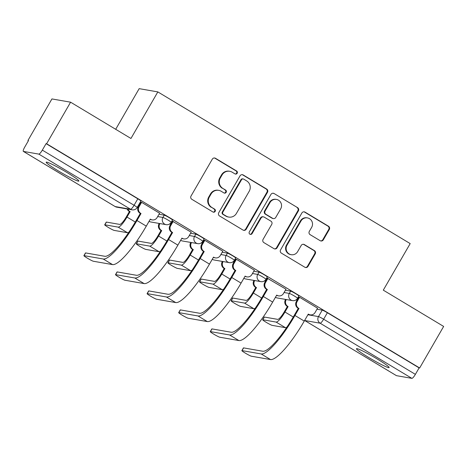 <?xml version="1.0" encoding="UTF-8"?>
<svg xmlns="http://www.w3.org/2000/svg" width="467" height="467" viewBox="0 0 467 467"><rect width="100%" height="100%" fill="white"/><g stroke="black" fill="none" stroke-linecap="round" stroke-linejoin="round"><path stroke-width="0.7" d="M237.172 173.269A1.664 1.617 99.9 0 0 236.611 170.998L215.491 158.301A2.376 2.312 99.9 0 0 212.316 159.154L191.021 196.047A2.376 2.312 99.9 0 0 191.82 199.292L212.946 211.989A1.664 1.617 99.9 0 0 215.164 211.393A1.664 1.617 99.9 0 0 214.604 209.117L211.866 207.476A7.6 7.396 99.9 0 1 209.292 197.092L211.066 194.021A7.6 7.396 99.9 0 1 221.218 191.283L223.95 192.929A1.664 1.617 99.9 0 0 226.168 192.328A1.664 1.617 99.9 0 0 225.608 190.057L222.87 188.417A7.6 7.396 99.9 0 1 220.296 178.032L222.07 174.962A7.6 7.396 99.9 0 1 232.222 172.224L234.954 173.87A1.664 1.617 99.9 0 0 237.172 173.269M235.228 173.998A1.664 1.617 99.9 0 0 236.068 170.904L214.943 158.208A2.376 2.312 99.9 0 0 214.441 157.98M213.221 212.117A1.664 1.617 99.9 0 0 214.055 209.023L211.866 207.476M224.224 193.058A1.664 1.617 99.9 0 0 225.059 189.964L222.87 188.417M66.763 172.376A18.867 1.518 -150 0 0 46.18 162.201A18.867 1.518 -150 0 0 58.276 170.893A18.867 1.518 -150 0 0 78.859 181.068A18.867 1.518 -150 0 0 66.763 172.376M377.032 358.878A18.867 1.518 -150 0 0 356.449 348.703A18.867 1.518 -150 0 0 368.545 357.395A18.867 1.518 -150 0 0 389.128 367.57A18.867 1.518 -150 0 0 377.032 358.878M320.158 240.686A2.376 2.312 99.9 0 0 323.333 239.828L329.305 229.478A2.376 2.312 99.9 0 0 328.499 226.232L305.044 212.135A2.376 2.312 99.9 0 0 301.875 212.987L280.574 249.88A2.376 2.312 99.9 0 0 281.379 253.126L304.834 267.223A2.376 2.312 99.9 0 0 308.004 266.371L315.225 253.867A2.376 2.312 99.9 0 0 314.419 250.621L304.379 244.591A2.376 2.312 99.9 0 0 301.209 245.444L297.631 251.643A6.351 6.182 99.9 0 1 291.221 254.702A6.351 6.182 99.9 0 1 286.995 245.251L301.017 220.961A6.351 6.182 99.9 0 1 307.426 217.902A6.351 6.182 99.9 0 1 311.652 227.359L309.317 231.404A2.376 2.312 99.9 0 0 310.123 234.65L320.158 240.686M38.831 154.104L23.432 151.419A4.839 1.033 -59 0 1 23.35 151.39A4.839 1.033 -59 0 1 24.757 147.052L28.493 140.579L27.95 140.485L51.936 98.934L70.599 102.191L130.953 138.471L157.834 91.906L410.184 243.593L383.296 290.159L443.65 326.433L419.658 367.984L46.612 143.743L46.064 143.649L42.328 150.123L134.076 205.27A4.839 0.391 30 0 1 137.175 207.5L140.911 201.026A4.839 0.391 30 0 0 137.812 198.796L134.076 205.27A4.839 1.033 -59 0 1 130.573 209.257L38.831 154.104A4.839 1.033 -59 0 0 42.328 150.123M70.599 102.191L46.612 143.743M267.48 192.316A2.376 2.312 99.9 0 0 266.68 189.071L243.219 174.973A2.376 2.312 99.9 0 0 240.05 175.825L218.749 212.718A2.376 2.312 99.9 0 0 219.554 215.964L243.009 230.062A2.376 2.312 99.9 0 0 246.185 229.209L267.48 192.316L266.937 192.223A2.376 2.312 99.9 0 0 266.132 188.977L242.677 174.874A2.376 2.312 99.9 0 0 242.169 174.652M274.135 193.554L297.59 207.652A2.376 2.312 99.9 0 1 298.395 210.897L277.094 247.79A2.376 2.312 99.9 0 1 273.925 248.642L263.884 242.612A2.376 2.312 99.9 0 1 263.079 239.367L271.718 224.405A2.376 2.312 99.9 0 0 270.913 221.16L264.252 217.155A2.376 2.312 99.9 0 0 261.082 218.013L252.092 233.588A1.664 1.617 99.9 0 1 250.411 234.387A1.664 1.617 99.9 0 1 249.308 231.912L270.959 194.406A2.376 2.312 99.9 0 1 274.135 193.554L297.59 207.652M316.982 309.201L322.236 310.117L318.494 316.591A4.839 0.391 30 0 1 323.637 319.218L415.379 374.365A4.839 1.033 121 0 1 411.876 378.352L396.483 375.666A4.839 1.033 121 0 1 396.401 375.631A4.839 1.033 121 0 1 396.337 375.579M27.95 140.485L28.394 140.754M115.699 129.301L139.172 88.648L157.834 91.906M419.658 367.984L419.115 367.891L415.379 374.365M159.603 213.226L141.554 202.299L140.882 202.246M191.196 232.216L172.481 221.235M222.794 251.211L204.744 240.283L204.073 240.231M254.387 270.2L236.337 259.273L235.666 259.22M285.979 289.19L267.258 278.209M317.572 308.185L299.522 297.257L298.851 297.205M285.39 290.211L290.637 291.128L289.312 293.428A4.839 0.391 30 0 1 294.012 295.786A4.839 0.391 30 0 1 297.555 298.279L298.88 295.985A4.839 0.391 -150 0 0 295.337 293.492A4.839 0.391 -150 0 0 290.637 291.128M253.797 271.222L259.045 272.138L257.72 274.433A4.839 0.391 30 0 1 262.413 276.797A4.839 0.391 30 0 1 265.962 279.289L267.287 276.989A4.839 0.391 -150 0 0 263.744 274.497A4.839 0.391 -150 0 0 259.045 272.138M222.204 252.227L227.452 253.143L226.127 255.443A4.839 0.391 30 0 1 230.821 257.802A4.839 0.391 30 0 1 234.364 260.294L235.695 258A4.839 0.391 -150 0 0 232.146 255.507A4.839 0.391 -150 0 0 227.452 253.143M190.606 233.237L195.86 234.154L194.535 236.448A4.839 0.391 30 0 1 199.228 238.812A4.839 0.391 30 0 1 202.771 241.305L204.097 239.005A4.839 0.391 -150 0 0 200.553 236.512A4.839 0.391 -150 0 0 195.86 234.154M159.013 214.248L164.267 215.164L162.936 217.459A4.839 0.391 30 0 1 167.635 219.823A4.839 0.391 30 0 1 171.179 222.315L172.504 220.015A4.839 0.391 -150 0 0 168.961 217.523A4.839 0.391 -150 0 0 164.267 215.164M139.043 205.433L138.541 205.13M419.115 367.891L327.373 312.744A4.839 0.391 -150 0 0 322.236 310.117M46.064 143.649L137.812 198.796M170.636 224.423L169.731 223.88M202.234 243.418L201.324 242.869M233.827 262.407L232.916 261.864M265.419 281.397L264.515 280.854M297.012 300.392L296.107 299.843M229.741 171.296L229.198 171.202A7.6 7.396 99.9 0 0 221.527 174.862L222.07 174.962M222.327 188.318A7.6 7.396 99.9 0 1 219.753 177.939L221.527 174.862M218.737 190.361L218.194 190.262A7.6 7.396 99.9 0 0 210.524 193.922L211.066 194.021M211.323 207.383A7.6 7.396 99.9 0 1 208.749 196.998L210.524 193.922M243.517 230.289A2.376 2.312 99.9 0 0 245.636 229.11L266.937 192.223M243.751 179.153A1.664 1.617 99.9 0 0 241.532 179.754L222.835 212.135A1.664 1.617 99.9 0 0 223.395 214.406L226.279 216.139A7.6 7.396 99.9 0 0 236.43 213.407L249.209 191.272A7.6 7.396 99.9 0 0 246.634 180.887L243.751 179.153M243.208 178.954L242.665 178.855A1.664 1.617 99.9 0 0 240.984 179.661L241.532 179.754M228.76 217.067L228.217 216.968A7.6 7.396 99.9 0 1 225.736 216.046L222.852 214.312A1.664 1.617 99.9 0 1 222.292 212.041L240.984 179.661M274.427 248.87A2.376 2.312 99.9 0 0 276.552 247.697L297.853 210.804A2.376 2.312 99.9 0 0 297.047 207.558M263.481 216.869L262.933 216.77A2.376 2.312 99.9 0 0 260.539 217.914L251.544 233.494L252.092 233.588M250.143 234.317A1.664 1.617 99.9 0 0 251.544 233.494M280.685 208.877A6.351 6.182 99.9 0 0 276.458 199.427A6.351 6.182 99.9 0 0 270.049 202.485L265.104 211.043A2.376 2.312 99.9 0 0 265.91 214.289L272.57 218.287A2.376 2.312 99.9 0 0 275.74 217.435L280.685 208.877M276.458 199.427L275.909 199.327A6.351 6.182 99.9 0 0 269.5 202.392L270.049 202.485M273.347 218.579L272.804 218.486A2.376 2.312 99.9 0 1 272.027 218.194L265.367 214.19A2.376 2.312 99.9 0 1 264.561 210.944L269.5 202.392M273.586 193.455A2.376 2.312 99.9 0 0 273.084 193.233M307.426 217.902L306.883 217.809A6.351 6.182 99.9 0 0 300.474 220.868L301.017 220.961M291.221 254.702L290.678 254.608A6.351 6.182 99.9 0 1 286.452 245.157L300.474 220.868M305.342 267.451A2.376 2.312 99.9 0 0 307.461 266.278L314.682 253.774A2.376 2.312 99.9 0 0 313.877 250.528L303.836 244.492A2.376 2.312 99.9 0 0 303.334 244.27M320.666 240.908A2.376 2.312 99.9 0 0 322.785 239.734L328.762 229.385A2.376 2.312 99.9 0 0 327.957 226.139L304.502 212.041A2.376 2.312 99.9 0 0 303.994 211.814M104.696 224.82L106.266 222.105A5.563 0.449 30 0 1 106.423 222.088L119.727 224.411A9.071 1.938 -59 0 0 126.288 216.939L129.423 211.51L130.13 211.633L126.995 217.062A12.218 2.609 121 0 1 118.163 227.125L104.859 224.802A5.563 0.449 -150 0 0 104.696 224.82A5.563 0.449 -150 0 0 108.77 227.686A5.563 0.449 -150 0 0 114.176 230.4L127.479 232.724A12.218 2.609 121 0 0 128.939 232.146M129.423 211.51L129.12 211.323A4.839 4.711 -80.1 0 1 127.147 208.971M127.859 209.093A4.839 4.711 99.9 0 0 129.826 211.446L130.13 211.633M84.054 255.647A5.563 0.449 -150 0 0 83.891 255.665A5.563 0.449 -150 0 0 87.971 258.531A5.563 0.449 -150 0 0 93.371 261.251L112.524 264.591L103.207 258.992L84.054 255.647L85.619 252.933L104.771 256.278A43.542 9.305 -59 0 0 136.265 220.401L140.304 213.407L140.001 213.226A4.839 4.711 -80.1 0 1 138.36 206.612L140.917 202.188M83.891 255.665L85.461 252.951A5.563 0.449 30 0 1 85.619 252.933M140.304 213.407L141.011 213.53L136.977 220.523A46.682 9.976 121 0 1 103.207 258.992M141.612 202.334L139.073 206.735A4.839 4.711 99.9 0 0 140.707 213.349L141.011 213.53M112.524 264.591A46.682 9.976 121 0 0 146.294 226.127L150.327 219.128L150.631 219.315A4.839 4.711 99.9 0 0 152.213 219.904L151.506 219.782A4.839 4.711 -80.1 0 1 150.205 219.344M152.213 219.904A4.839 4.711 99.9 0 0 157.093 217.569L159.638 213.168M136.288 243.815L137.858 241.1A5.563 0.449 30 0 1 138.016 241.077L151.32 243.4A9.071 1.938 -59 0 0 157.881 235.928L161.016 230.5L161.722 230.622L158.587 236.051A12.218 2.609 121 0 1 149.755 246.115L136.452 243.792A5.563 0.449 -150 0 0 136.288 243.815A5.563 0.449 -150 0 0 140.369 246.681A5.563 0.449 -150 0 0 145.768 249.396L159.072 251.719A12.218 2.609 121 0 0 160.537 251.135M161.016 230.5L160.712 230.319A4.839 4.711 -80.1 0 1 159.072 223.705L159.784 223.827A4.839 4.711 99.9 0 0 161.419 230.441L161.722 230.622M167.887 262.804L169.451 260.09A5.563 0.449 30 0 1 169.614 260.072L182.918 262.396A9.071 1.938 -59 0 0 189.479 254.918L192.608 249.489L193.32 249.612L190.186 255.04A12.218 2.609 121 0 1 181.348 265.11L168.044 262.787A5.563 0.449 -150 0 0 167.887 262.804A5.563 0.449 -150 0 0 171.961 265.67A5.563 0.449 -150 0 0 177.361 268.385L190.664 270.708A12.218 2.609 121 0 0 192.13 270.124M192.608 249.489L192.305 249.308A4.839 4.711 -80.1 0 1 190.67 242.694L191.377 242.822A4.839 4.711 99.9 0 0 193.017 249.431L193.32 249.612M115.647 274.643A5.563 0.449 -150 0 0 115.489 274.66A5.563 0.449 -150 0 0 119.564 277.526A5.563 0.449 -150 0 0 124.963 280.241L144.116 283.586L134.8 277.982L115.647 274.643L117.217 271.928L136.37 275.267A43.542 9.305 -59 0 0 167.863 239.396L171.903 232.397L171.593 232.216A4.839 4.711 -80.1 0 1 169.959 225.602L172.51 221.183M115.489 274.66L117.054 271.946A5.563 0.449 30 0 1 117.217 271.928M171.903 232.397L172.609 232.519L168.569 239.518A46.682 9.976 121 0 1 134.8 277.982M173.204 221.329L170.665 225.73A4.839 4.711 99.9 0 0 172.305 232.338L172.609 232.519M144.116 283.586A46.682 9.976 121 0 0 177.886 245.117L181.926 238.123L182.229 238.304A4.839 4.711 99.9 0 0 183.805 238.894L183.099 238.771A4.839 4.711 -80.1 0 1 181.797 238.333M183.805 238.894A4.839 4.711 99.9 0 0 188.691 236.565L191.231 232.163M147.239 293.632A5.563 0.449 -150 0 0 147.082 293.65A5.563 0.449 -150 0 0 151.156 296.516A5.563 0.449 -150 0 0 156.556 299.23L175.709 302.575L166.392 296.977L147.239 293.632L148.81 290.918L167.962 294.263A43.542 9.305 -59 0 0 199.456 258.385L203.495 251.392L203.192 251.205A4.839 4.711 -80.1 0 1 201.551 244.597L204.102 240.172M147.082 293.65L148.646 290.935A5.563 0.449 30 0 1 148.81 290.918M203.495 251.392L204.202 251.515L200.162 258.508A46.682 9.976 121 0 1 166.392 296.977M204.797 240.318L202.258 244.72A4.839 4.711 99.9 0 0 203.898 251.328L204.202 251.515M175.709 302.575A46.682 9.976 121 0 0 209.479 264.106L213.518 257.113L213.822 257.294A4.839 4.711 99.9 0 0 215.398 257.883L214.692 257.761A4.839 4.711 -80.1 0 1 213.396 257.329M215.398 257.883A4.839 4.711 99.9 0 0 220.284 255.554L222.823 251.153M199.479 281.794L201.043 279.079A5.563 0.449 30 0 1 201.207 279.062L214.511 281.385A9.071 1.938 -59 0 0 221.072 273.913L224.207 268.484L224.913 268.607L221.778 274.036A12.218 2.609 121 0 1 212.94 284.099L199.637 281.776A5.563 0.449 -150 0 0 199.479 281.794A5.563 0.449 -150 0 0 203.554 284.66A5.563 0.449 -150 0 0 208.953 287.374L222.257 289.698A12.218 2.609 121 0 0 223.722 289.12M224.207 268.484L223.903 268.297A4.839 4.711 -80.1 0 1 222.263 261.689L222.969 261.812A4.839 4.711 99.9 0 0 224.609 268.42L224.913 268.607M231.072 300.789L232.636 298.074A5.563 0.449 30 0 1 232.799 298.051L246.103 300.374A9.071 1.938 -59 0 0 252.665 292.902L255.799 287.474L256.506 287.596L253.371 293.025A12.218 2.609 121 0 1 244.533 303.089L231.229 300.766A5.563 0.449 -150 0 0 231.072 300.789A5.563 0.449 -150 0 0 235.146 303.655A5.563 0.449 -150 0 0 240.546 306.37L253.85 308.693A12.218 2.609 121 0 0 255.315 308.109M255.799 287.474L255.496 287.293A4.839 4.711 -80.1 0 1 253.855 280.679L254.562 280.801A4.839 4.711 99.9 0 0 256.202 287.415L256.506 287.596M262.664 319.778L264.234 317.064A5.563 0.449 30 0 1 264.392 317.046L277.696 319.37A9.071 1.938 -59 0 0 284.257 311.892L287.392 306.463L288.098 306.586L284.963 312.014A12.218 2.609 121 0 1 276.131 322.084L262.828 319.761A5.563 0.449 -150 0 0 262.664 319.778A5.563 0.449 -150 0 0 266.745 322.644A5.563 0.449 -150 0 0 272.144 325.359L285.448 327.682A12.218 2.609 121 0 0 286.907 327.098M287.392 306.463L287.088 306.282A4.839 4.711 -80.1 0 1 285.448 299.668L286.154 299.796A4.839 4.711 99.9 0 0 287.795 306.405L288.098 306.586M178.832 312.621A5.563 0.449 -150 0 0 178.674 312.639A5.563 0.449 -150 0 0 182.749 315.505A5.563 0.449 -150 0 0 188.148 318.225L207.301 321.565L197.99 315.966L178.832 312.621L180.402 309.907L199.555 313.252A43.542 9.305 -59 0 0 231.048 277.375L235.088 270.381L234.784 270.2A4.839 4.711 -80.1 0 1 233.144 263.586L235.701 259.162M178.674 312.639L180.244 309.925A5.563 0.449 30 0 1 180.402 309.907M235.088 270.381L235.794 270.504L231.755 277.497A46.682 9.976 121 0 1 197.99 315.966M236.395 259.308L233.85 263.709A4.839 4.711 99.9 0 0 235.491 270.323L235.794 270.504M207.301 321.565A46.682 9.976 121 0 0 241.071 283.101L245.111 276.102L245.414 276.289A4.839 4.711 99.9 0 0 246.996 276.878L246.284 276.756A4.839 4.711 -80.1 0 1 244.988 276.318M246.996 276.878A4.839 4.711 99.9 0 0 251.876 274.543L254.416 270.142M210.43 331.617A5.563 0.449 -150 0 0 210.267 331.634A5.563 0.449 -150 0 0 214.347 334.5A5.563 0.449 -150 0 0 219.747 337.215L238.9 340.56L229.583 334.956L210.43 331.617L211.995 328.902L231.147 332.241A43.542 9.305 -59 0 0 262.641 296.37L266.68 289.371L266.377 289.19A4.839 4.711 -80.1 0 1 264.736 282.582L267.293 278.157M210.267 331.634L211.837 328.92A5.563 0.449 30 0 1 211.995 328.902M266.68 289.371L267.387 289.493L263.347 296.492A46.682 9.976 121 0 1 229.583 334.956M267.988 278.303L265.443 282.704A4.839 4.711 99.9 0 0 267.083 289.312L267.387 289.493M238.9 340.56A46.682 9.976 121 0 0 272.664 302.091L276.703 295.097L277.007 295.278A4.839 4.711 99.9 0 0 278.589 295.868L277.883 295.745A4.839 4.711 -80.1 0 1 276.581 295.307M278.589 295.868A4.839 4.711 99.9 0 0 283.469 293.539L286.014 289.137M242.023 350.606A5.563 0.449 -150 0 0 241.859 350.624A5.563 0.449 -150 0 0 245.94 353.49A5.563 0.449 -150 0 0 251.339 356.204L270.492 359.549L261.176 353.951L242.023 350.606L243.587 347.892L262.74 351.237A43.542 9.305 -59 0 0 294.239 315.359L298.273 308.366L297.969 308.179A4.839 4.711 -80.1 0 1 296.329 301.571L298.886 297.146M241.859 350.624L243.43 347.909A5.563 0.449 30 0 1 243.587 347.892M298.273 308.366L298.985 308.489L294.946 315.482A46.682 9.976 121 0 1 261.176 353.951M299.581 297.292L297.041 301.694A4.839 4.711 99.9 0 0 298.676 308.302L298.985 308.489M270.492 359.549A46.682 9.976 121 0 0 304.262 321.08L308.296 314.087L308.599 314.268A4.839 4.711 99.9 0 0 310.181 314.857L309.475 314.735A4.839 4.711 -80.1 0 1 308.173 314.303M310.181 314.857A4.839 4.711 99.9 0 0 315.062 312.528L317.607 308.127M236.068 170.904L236.611 170.998M214.055 209.023L214.604 209.117M225.059 189.964L225.608 190.057M307.916 314.746L318.494 316.591A4.839 4.711 -80.1 0 0 320.134 323.205L304.735 320.514L396.483 375.666M411.876 378.352L320.134 323.205A4.839 1.033 -59 0 0 323.637 319.218L327.373 312.744M23.432 151.419L115.174 206.566L130.573 209.257A4.839 4.711 99.9 0 0 132.155 209.846A4.839 4.839 0 0 0 137.175 207.5M284.064 292.511L289.312 293.428A4.839 4.711 -80.1 0 0 292.535 300.625A4.839 4.839 0 0 0 297.555 298.279M252.472 273.516L257.72 274.433A4.839 4.711 -80.1 0 0 260.936 281.636A4.839 4.839 0 0 0 265.962 279.289M220.873 254.527L226.127 255.443A4.839 4.711 -80.1 0 0 229.344 262.641A4.839 4.839 0 0 0 234.364 260.294M189.281 235.537L194.535 236.448A4.839 4.711 -80.1 0 0 197.751 243.651A4.839 4.839 0 0 0 202.771 241.305M157.688 216.542L162.936 217.459A4.839 4.711 -80.1 0 0 166.159 224.662A4.839 4.839 0 0 0 171.179 222.315M166.159 224.662L150.759 221.971A4.839 4.711 -80.1 0 1 149.177 221.381A4.839 4.711 99.9 0 1 149.066 221.311M197.751 243.651L182.352 240.966A4.839 4.711 -80.1 0 1 180.776 240.377A4.839 4.711 99.9 0 1 180.665 240.307M213.944 259.956A4.839 4.711 -80.1 0 1 212.368 259.366A4.839 4.711 99.9 0 1 212.257 259.296A4.839 4.839 0 0 0 213.944 259.956L229.344 262.641M260.936 281.636L245.543 278.945A4.839 4.711 -80.1 0 1 243.961 278.355A4.839 4.711 99.9 0 1 243.85 278.285M292.535 300.625L277.135 297.94A4.839 4.711 -80.1 0 1 275.553 297.351A4.839 4.711 99.9 0 1 275.442 297.281M304.653 320.485A4.839 1.033 121 0 0 304.735 320.514A4.839 4.711 -80.1 0 1 304.624 320.45A4.839 4.839 0 0 0 304.653 320.485L396.401 375.631M23.35 151.39L115.092 206.537A4.839 4.839 0 0 0 116.756 207.155A4.839 4.711 99.9 0 1 115.174 206.566A4.839 1.033 121 0 1 115.092 206.537A4.839 1.033 121 0 1 115.028 206.478M219.753 177.939L220.296 178.032M208.749 196.998L209.292 197.092M214.943 158.208L215.491 158.301M245.636 229.11L246.185 229.209M242.677 174.874L243.219 174.973M266.132 188.977L266.68 189.071M222.292 212.041L222.835 212.135M222.852 214.312L223.395 214.406M225.736 216.046L226.279 216.139M297.853 210.804L298.395 210.897M276.552 247.697L277.094 247.79M260.539 217.914L261.082 218.013M264.561 210.944L265.104 211.043M265.367 214.19L265.91 214.289M272.027 218.194L272.57 218.287M286.452 245.157L286.995 245.251M303.836 244.492L304.379 244.591M313.877 250.528L314.419 250.621M314.682 253.774L315.225 253.867M307.461 266.278L308.004 266.371M304.502 212.041L305.044 212.135M327.957 226.139L328.499 226.232M328.762 229.385L329.305 229.478M322.785 239.734L323.333 239.828M106.423 222.088L104.859 224.802M129.12 211.323L129.826 211.446M126.995 217.062L135.302 222.053M118.163 227.125L127.479 232.724M140.707 213.349L140.001 213.226M146.294 226.127L136.977 220.523M139.073 206.735L138.36 206.612M150.631 219.315L150.263 219.251M138.016 241.077L136.452 243.792M160.712 230.319L161.419 230.441M158.587 236.051L166.9 241.042M149.755 246.115L159.072 251.719M169.614 260.072L168.044 262.787M192.305 249.308L193.017 249.431M190.186 255.04L198.493 260.037M181.348 265.11L190.664 270.708M172.305 232.338L171.593 232.216M177.886 245.117L168.569 239.518M170.665 225.73L169.959 225.602M182.229 238.304L181.856 238.24M203.898 251.328L203.192 251.205M209.479 264.106L200.162 258.508M202.258 244.72L201.551 244.597M213.822 257.294L213.448 257.229M201.207 279.062L199.637 281.776M223.903 268.297L224.609 268.42M221.778 274.036L230.085 279.027M212.94 284.099L222.257 289.698M232.799 298.051L231.229 300.766M255.496 287.293L256.202 287.415M253.371 293.025L261.678 298.016M244.533 303.089L253.85 308.693M264.392 317.046L262.828 319.761M287.088 306.282L287.795 306.405M284.963 312.014L293.27 317.011M276.131 322.084L285.448 327.682M235.491 270.323L234.784 270.2M241.071 283.101L231.755 277.497M233.85 263.709L233.144 263.586M245.414 276.289L245.041 276.225M267.083 289.312L266.377 289.19M272.664 302.091L263.347 296.492M265.443 282.704L264.736 282.582M277.007 295.278L276.639 295.214M298.676 308.302L297.969 308.179M304.262 321.08L294.946 315.482M297.041 301.694L296.329 301.571M308.599 314.268L308.232 314.203M149.061 221.329A4.839 4.839 0 0 0 150.759 221.971M180.653 240.318A4.839 4.839 0 0 0 182.352 240.966M243.838 278.303A4.839 4.839 0 0 0 245.543 278.945M275.437 297.298A4.839 4.839 0 0 0 277.135 297.94M116.756 207.155L132.155 209.846"/></g></svg>

